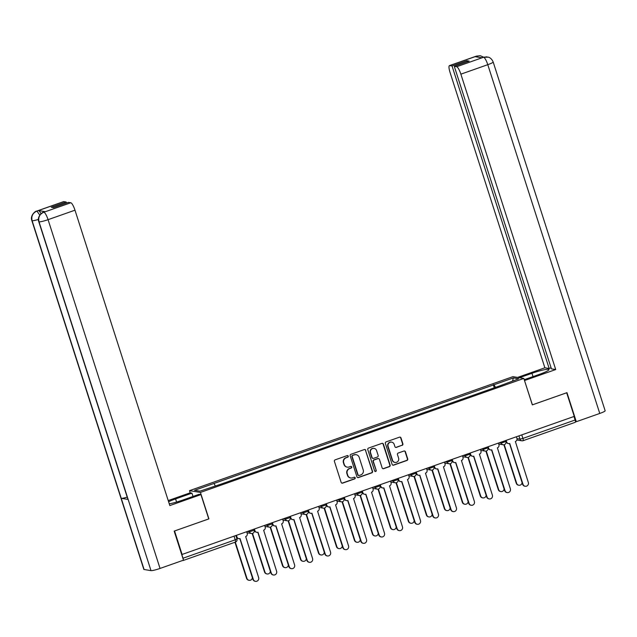 <?xml version="1.0" encoding="UTF-8"?>
<svg xmlns="http://www.w3.org/2000/svg" width="637" height="637" viewBox="0 0 637 637"><rect width="100%" height="100%" fill="white"/><g stroke="black" fill="none" stroke-linecap="round" stroke-linejoin="round"><path stroke-width="0.96" d="M348.248 456.132A0.86 0.836 99.2 0 0 347.189 455.598L335.173 459.834A1.234 1.194 99.2 0 0 334.417 461.395L341.145 482.36A1.234 1.194 99.2 0 0 342.65 483.125L354.666 478.889A0.86 0.836 99.2 0 0 354.546 477.224A0.86 0.836 99.2 0 0 354.148 477.256L352.587 477.806A3.941 3.806 99.2 0 1 347.77 475.353L347.213 473.609A3.941 3.806 99.2 0 1 349.633 468.609L351.194 468.06A0.86 0.836 99.2 0 0 351.067 466.395A0.86 0.836 99.2 0 0 350.668 466.427L349.116 466.977A3.941 3.806 99.2 0 1 344.298 464.524L343.733 462.781A3.941 3.806 99.2 0 1 346.162 457.78L347.714 457.231A0.86 0.836 99.2 0 0 348.248 456.132M347.284 467.144L346.966 467.088A3.941 3.806 99.2 0 1 343.98 464.477L343.415 462.725A3.941 3.806 99.2 0 1 345.843 457.724L347.396 457.175A0.86 0.836 99.2 0 0 347.428 455.551M341.918 483.141A1.234 1.194 99.2 0 0 342.332 483.069L354.347 478.833A0.86 0.836 99.2 0 0 354.387 477.209M350.764 477.973L350.446 477.917A3.941 3.806 99.2 0 1 347.452 475.306L346.894 473.554A3.941 3.806 99.2 0 1 349.315 468.553L350.876 468.004A0.86 0.836 99.2 0 0 350.907 466.38M402.122 445.374A1.234 1.194 99.2 0 0 402.879 443.814L400.992 437.93A1.234 1.194 99.2 0 0 399.487 437.165L386.141 441.871A1.234 1.194 99.2 0 0 385.377 443.432L392.113 464.397A1.234 1.194 99.2 0 0 393.618 465.161L406.963 460.455A1.234 1.194 99.2 0 0 407.72 458.887L405.443 451.784A1.234 1.194 99.2 0 0 403.938 451.02L398.221 453.034A1.234 1.194 99.2 0 0 397.464 454.595L398.595 458.122A3.296 3.185 99.2 0 1 395.044 462.438A3.296 3.185 99.2 0 1 392.543 460.256L388.116 446.457A3.296 3.185 99.2 0 1 391.667 442.134A3.296 3.185 99.2 0 1 394.168 444.323L394.908 446.625A1.234 1.194 99.2 0 0 396.413 447.389L401.804 445.319A1.234 1.194 99.2 0 0 402.56 443.758L400.673 437.882A1.234 1.194 99.2 0 0 399.901 437.101M174.514 530.987L208.912 518.884L200.416 492.433L523.837 378.434L532.325 404.885L566.675 392.782L574.256 416.391L181.824 554.548L183.01 558.227L235.22 539.826L236.972 538.95L235.913 535.645M174.562 530.995L182.142 554.604M365.805 450.335A1.234 1.194 99.2 0 0 364.3 449.571L350.955 454.277A1.234 1.194 99.2 0 0 350.199 455.837L356.927 476.794A1.234 1.194 99.2 0 0 358.432 477.559L371.777 472.853A1.234 1.194 99.2 0 0 372.541 471.292L365.487 450.279A1.234 1.194 99.2 0 0 364.714 449.499M368.544 448.074L381.897 443.368A1.234 1.194 99.2 0 1 383.402 444.132L390.131 465.09A1.234 1.194 99.2 0 1 389.374 466.658L383.657 468.665A1.234 1.194 99.2 0 1 382.152 467.9L379.429 459.404A1.234 1.194 99.2 0 0 377.924 458.64L374.134 459.97A1.234 1.194 99.2 0 0 373.37 461.538L376.212 470.385A0.86 0.836 99.2 0 1 375.281 471.515A0.86 0.836 99.2 0 1 374.628 470.942L367.788 449.634A1.234 1.194 99.2 0 1 368.544 448.074M190.2 492.863L189.492 490.665L512.912 376.666L523.837 378.434M573.985 416.487L575.115 420.014A2.508 0.573 70.6 0 1 575.315 422.275A2.508 0.573 70.6 0 1 575.243 422.283M182.755 560.433L183.13 560.496A2.508 0.573 -109.4 0 0 183.201 560.488A2.508 0.573 -109.4 0 0 183.345 560.226M183.345 559.668A2.508 0.573 -109.4 0 0 183.01 558.227M495.506 387.368L494.025 384.756L513.39 377.924L518.741 378.792L500.125 385.743L220.052 484.462L199.938 491.167L194.588 490.299L213.952 483.475L215.242 485.776M494.025 384.756L213.952 483.475M200.416 492.433L189.492 490.665M494.296 387.798L493.277 384.629M512.554 380.974L513.39 377.924M357.699 477.575A1.234 1.194 99.2 0 0 358.113 477.511L371.459 472.805A1.234 1.194 99.2 0 0 372.223 471.245L365.487 450.279M352.723 455.463A0.86 0.836 99.2 0 0 352.189 456.562L358.098 474.955A0.86 0.836 99.2 0 0 359.149 475.489L360.789 474.915A3.941 3.806 99.2 0 0 363.217 469.915L359.18 457.334A3.941 3.806 99.2 0 0 354.363 454.89L352.404 455.415A0.86 0.836 99.2 0 0 351.871 456.506L352.189 456.562M358.75 475.528L358.432 475.481A0.86 0.836 99.2 0 1 357.779 474.907L351.871 456.506M356.187 454.722L355.868 454.667A3.941 3.806 99.2 0 0 354.045 454.834L354.363 454.89M352.404 455.415L354.045 454.834M382.933 468.681A1.234 1.194 99.2 0 0 383.339 468.617L389.056 466.603A1.234 1.194 99.2 0 0 389.812 465.042L383.084 444.077A1.234 1.194 99.2 0 0 382.304 443.296M378.489 458.584L378.171 458.536A1.234 1.194 99.2 0 0 377.598 458.584L373.815 459.922A1.234 1.194 99.2 0 0 373.051 461.483L376.212 470.385M375.129 471.476A0.86 0.836 99.2 0 0 375.894 470.337M376.594 450.582A3.296 3.185 99.2 0 0 374.094 448.392A3.296 3.185 99.2 0 0 370.543 452.716L372.104 457.573A1.234 1.194 99.2 0 0 373.608 458.345L377.399 457.008A1.234 1.194 99.2 0 0 378.155 455.447L376.594 450.582M374.094 448.392L373.776 448.344A3.296 3.185 99.2 0 0 370.224 452.66L370.543 452.716M373.035 458.393L372.717 458.345A1.234 1.194 99.2 0 1 371.785 457.525L370.224 452.66M395.681 447.405A1.234 1.194 99.2 0 0 396.095 447.333L401.804 445.319M391.667 442.134L391.349 442.086A3.296 3.185 99.2 0 0 387.798 446.402L388.116 446.457M395.044 462.438L394.725 462.39A3.296 3.185 99.2 0 1 392.225 460.201L387.798 446.402M392.886 465.177A1.234 1.194 99.2 0 0 393.3 465.106L406.645 460.4A1.234 1.194 99.2 0 0 407.401 458.839L405.124 451.737A1.234 1.194 99.2 0 0 404.344 450.956M235.316 542.127L246.957 578.388A2.89 2.787 99.2 0 0 252.387 577.703M249.147 580.299L248.733 580.235A2.89 2.787 -80.8 0 1 246.543 578.316L234.957 542.246M236.454 535.454L236.948 536.991A2.508 2.429 99.2 0 0 240.014 538.552L253.327 579.415A2.89 2.787 99.2 0 0 255.517 581.334A2.89 2.787 99.2 0 0 258.63 577.552L245.659 536.561A2.508 2.429 99.2 0 0 247.204 533.376L246.71 531.839M255.517 581.334L255.103 581.263A2.89 2.787 -80.8 0 1 252.913 579.351L239.831 538.607M238.851 538.655L238.437 538.591A2.508 2.429 -80.8 0 1 236.534 536.927L236.104 535.582M252.531 533.408L264.936 572.05A2.89 2.787 99.2 0 0 270.367 571.373M267.126 573.961L266.712 573.897A2.89 2.787 -80.8 0 1 264.522 571.978L252.164 533.495M270.51 527.07L282.916 565.712A2.89 2.787 99.2 0 0 288.346 565.035M285.105 567.623L284.691 567.559A2.89 2.787 -80.8 0 1 282.502 565.64L270.144 527.157M176.584 502.052L175.573 498.914A14.118 1.696 -17.8 0 0 168.59 501.733M169.259 503.827A14.118 1.696 -17.8 0 0 182.739 500.077L199.11 494.304L200.942 494.599L169.824 505.571L74.983 210.186L48.07 219.669L160.046 568.443L183.504 560.17L174.172 531.107L208.753 518.916L200.942 494.599M175.573 498.914L191.944 493.142L190.113 492.847L168.216 500.563M193.003 496.454L191.944 493.142M63.78 201.618L36.866 211.11A7.533 1.712 70.6 0 0 36.651 211.126L63.557 201.634A7.533 1.712 70.6 0 1 63.78 201.618L66.152 202.009L66.487 203.052M160.046 568.443A7.716 0.924 162.2 0 1 151.001 570.625L128.148 499.44A7.716 0.924 162.2 0 1 127.902 499.304L38.777 221.716A7.716 0.924 162.2 0 0 39.024 221.851C38.053 217.392 39.59 214.207 43.65 212.296L70.787 202.757A7.533 1.712 70.6 0 1 74.983 210.186M127.209 497.131A7.716 0.924 162.2 0 1 121.237 498.325L144.089 569.502L151.001 570.625M144.089 569.502A7.716 0.924 162.2 0 1 143.827 569.359L31.85 220.593A7.716 0.924 162.2 0 0 32.113 220.728C31.141 216.262 32.678 213.077 36.715 211.181L38.499 210.576A7.533 1.712 70.6 0 1 40.983 213.745M38.419 219.439A7.716 0.924 162.2 0 1 32.113 220.728L121.237 498.325L128.148 499.44L39.024 221.851A7.716 0.924 162.2 0 0 48.07 219.669A7.533 1.712 -109.4 0 0 43.873 212.24M66.152 202.009L51.286 207.248L53.548 207.614L68.414 202.375L70.787 202.757M45.346 211.683L43.794 212.232L45.131 211.699A7.533 1.712 70.6 0 1 45.346 211.683L38.499 210.576M39.797 215.067L36.946 211.118M524.243 379.7L539.125 374.452A14.118 1.696 -17.8 0 0 548.983 369.556A14.118 1.696 -17.8 0 0 531.959 373.29L519.41 377.717M486.987 56.836L483.292 57.258L488.444 57.179C488.292 57.123 491.366 57.704 493.173 62.004L605.15 410.769A7.716 0.924 162.2 0 1 599.759 413.445L576.302 421.718L566.97 392.655L532.397 404.837L524.498 380.504M524.585 380.52L555.711 369.548L551.427 368.855L454.3 66.352L456.673 66.734L483.714 57.187M551.085 367.812L549.166 368.489L544.874 367.796L450.041 72.411A7.533 1.712 -109.4 0 1 449.451 65.619A7.533 1.712 -109.4 0 1 449.666 65.603L452.039 65.985L549.166 368.489M517.578 377.423L544.874 367.796M555.711 369.548L460.869 74.163A7.533 1.712 -109.4 0 0 456.673 66.734M576.302 421.718L575.466 421.583M454.3 66.352L469.166 61.112L466.905 60.746L452.039 65.985M477.83 57.123L476.659 56.128L475.098 56.677L481.954 57.784L483.507 57.234M466.905 60.746L467.239 61.789M483.587 57.155L480.386 55.761L476.802 56.064L449.666 65.603M254.434 529.116L254.927 530.653A2.508 2.429 99.2 0 0 257.993 532.213L271.306 573.077A2.89 2.787 99.2 0 0 273.496 574.996A2.89 2.787 99.2 0 0 276.609 571.214L263.638 530.223A2.508 2.429 99.2 0 0 265.183 527.038L264.689 525.501M273.496 574.996L273.082 574.924A2.89 2.787 -80.8 0 1 270.892 573.013L257.81 532.269M256.83 532.317L256.416 532.253A2.508 2.429 -80.8 0 1 254.513 530.589L254.083 529.243M272.413 522.778L272.907 524.315A2.508 2.429 99.2 0 0 275.972 525.875L289.286 566.739A2.89 2.787 99.2 0 0 291.475 568.658A2.89 2.787 99.2 0 0 294.589 564.876L281.626 523.885A2.508 2.429 99.2 0 0 283.162 520.7L282.677 519.163M291.475 568.658L291.061 568.586A2.89 2.787 -80.8 0 1 288.872 566.675L275.789 525.931M274.81 525.979L274.396 525.915A2.508 2.429 -80.8 0 1 272.493 524.251L272.063 522.905M288.489 520.732L300.895 559.374A2.89 2.787 99.2 0 0 306.325 558.697M303.085 561.285L302.671 561.221A2.89 2.787 -80.8 0 1 300.481 559.302L288.123 520.819M306.469 514.393L318.874 553.035A2.89 2.787 99.2 0 0 324.305 552.359M321.064 554.946L320.65 554.883A2.89 2.787 -80.8 0 1 318.46 552.964L306.102 514.481M318.938 507.426L323.317 508.135A2.508 2.429 -80.8 0 0 324.48 508.031L336.862 546.697A2.89 2.787 99.2 0 0 342.284 546.02M339.051 548.608L338.637 548.545A2.89 2.787 -80.8 0 1 336.447 546.634L324.09 508.143M290.392 516.448L290.886 517.977A2.508 2.429 99.2 0 0 293.952 519.537L307.265 560.401A2.89 2.787 99.2 0 0 309.455 562.32A2.89 2.787 99.2 0 0 312.568 558.538L299.605 517.547A2.508 2.429 99.2 0 0 301.15 514.362L300.656 512.825M309.455 562.32L309.041 562.256A2.89 2.787 -80.8 0 1 306.851 560.337L293.776 519.593M292.789 519.641L292.375 519.577A2.508 2.429 -80.8 0 1 290.472 517.913L290.042 516.567M308.38 510.11L308.865 511.638A2.508 2.429 99.2 0 0 311.939 513.199L325.252 554.071A2.89 2.787 99.2 0 0 327.442 555.982A2.89 2.787 99.2 0 0 330.547 552.199L317.584 511.208A2.508 2.429 99.2 0 0 319.129 508.023L318.635 506.487M327.442 555.982L327.028 555.918A2.89 2.787 -80.8 0 1 324.838 553.999L311.756 513.255M310.776 513.303L310.362 513.239A2.508 2.429 -80.8 0 1 308.451 511.575L308.021 510.229M326.359 503.771L326.853 505.3A2.508 2.429 99.2 0 0 329.918 506.861L343.232 547.732A2.89 2.787 99.2 0 0 345.421 549.643A2.89 2.787 99.2 0 0 348.535 545.861L335.564 504.87A2.508 2.429 99.2 0 0 337.108 501.685L336.615 500.156M345.421 549.643L345.007 549.58A2.89 2.787 -80.8 0 1 342.817 547.661L329.735 506.917M328.756 506.964L328.342 506.901A2.508 2.429 -80.8 0 1 326.439 505.237L326.001 503.891M342.435 501.725L354.841 540.359A2.89 2.787 99.2 0 0 360.271 539.682M357.031 542.27L356.616 542.206A2.89 2.787 -80.8 0 1 354.427 540.295L342.069 501.805M344.338 497.433L344.832 498.962A2.508 2.429 99.2 0 0 347.898 500.523L361.211 541.394A2.89 2.787 99.2 0 0 363.401 543.305A2.89 2.787 99.2 0 0 366.514 539.523L353.543 498.532A2.508 2.429 99.2 0 0 355.088 495.347L354.594 493.818M363.401 543.305L362.986 543.242A2.89 2.787 -80.8 0 1 360.797 541.323L347.714 500.578M346.735 500.626L346.321 500.563A2.508 2.429 -80.8 0 1 344.418 498.898L343.988 497.553M360.415 495.387L372.82 534.021A2.89 2.787 99.2 0 0 378.251 533.344M375.01 535.94L374.596 535.868A2.89 2.787 -80.8 0 1 372.406 533.957L360.048 495.467M362.318 491.095L362.811 492.624A2.508 2.429 99.2 0 0 365.877 494.185L379.19 535.056A2.89 2.787 99.2 0 0 381.38 536.967A2.89 2.787 99.2 0 0 384.493 533.185L371.522 492.194A2.508 2.429 99.2 0 0 373.067 489.009L372.573 487.48M381.38 536.967L380.966 536.903A2.89 2.787 -80.8 0 1 378.776 534.984L365.694 494.24M364.714 494.296L364.3 494.224A2.508 2.429 -80.8 0 1 362.397 492.56L361.967 491.215M378.394 489.049L390.8 527.683A2.89 2.787 99.2 0 0 396.23 527.006M392.989 529.602L392.575 529.53A2.89 2.787 -80.8 0 1 390.385 527.619L378.028 489.128M380.297 484.757L380.791 486.286A2.508 2.429 99.2 0 0 383.856 487.846L397.17 528.718A2.89 2.787 99.2 0 0 399.359 530.629A2.89 2.787 99.2 0 0 402.473 526.847L389.502 485.856A2.508 2.429 99.2 0 0 391.046 482.671L390.553 481.142M399.359 530.629L398.945 530.565A2.89 2.787 -80.8 0 1 396.755 528.646L383.673 487.902M382.694 487.958L382.28 487.886A2.508 2.429 -80.8 0 1 380.377 486.222L379.947 484.876M396.373 482.711L408.779 521.345A2.89 2.787 99.2 0 0 414.209 520.668M410.969 523.264L410.554 523.192A2.89 2.787 -80.8 0 1 408.365 521.281L396.007 482.79M398.276 478.419L398.77 479.948A2.508 2.429 99.2 0 0 401.836 481.508L415.149 522.38A2.89 2.787 99.2 0 0 417.339 524.291A2.89 2.787 99.2 0 0 420.452 520.509L407.489 479.518A2.508 2.429 99.2 0 0 409.026 476.333L408.54 474.804M417.339 524.291L416.924 524.227A2.89 2.787 -80.8 0 1 414.735 522.308L401.652 481.564M400.673 481.62L400.259 481.548A2.508 2.429 -80.8 0 1 398.356 479.884L397.926 478.538M408.835 475.735L413.222 476.444A2.508 2.429 -80.8 0 0 414.384 476.341L426.758 515.007A2.89 2.787 99.2 0 0 432.189 514.33M428.948 516.926L428.534 516.854A2.89 2.787 -80.8 0 1 426.344 514.943L413.986 476.452M416.256 472.081L416.749 473.617A2.508 2.429 99.2 0 0 419.815 475.17L433.128 516.042A2.89 2.787 99.2 0 0 435.318 517.953A2.89 2.787 99.2 0 0 438.431 514.17L425.468 473.18A2.508 2.429 99.2 0 0 427.013 469.995L426.519 468.466M435.318 517.953L434.904 517.889A2.89 2.787 -80.8 0 1 432.714 515.97L419.64 475.226M418.652 475.282L418.238 475.21A2.508 2.429 -80.8 0 1 416.335 473.546L415.905 472.2M432.332 470.034L444.737 508.668A2.89 2.787 99.2 0 0 450.168 507.992M446.927 510.587L446.513 510.516A2.89 2.787 -80.8 0 1 444.323 508.605L431.966 470.114M434.235 465.743L434.729 467.279A2.508 2.429 99.2 0 0 437.802 468.832L451.115 509.704A2.89 2.787 99.2 0 0 453.297 511.615A2.89 2.787 99.2 0 0 456.411 507.832L443.448 466.841A2.508 2.429 99.2 0 0 444.992 463.656L444.499 462.128M453.297 511.615L452.883 511.551A2.89 2.787 -80.8 0 1 450.693 509.632L437.619 468.896M436.632 468.943L436.218 468.872A2.508 2.429 -80.8 0 1 434.315 467.208L433.885 465.862M450.319 463.696L462.725 502.33A2.89 2.787 99.2 0 0 468.147 501.653M464.906 504.249L464.492 504.178A2.89 2.787 -80.8 0 1 462.311 502.267L449.953 463.776M452.222 459.404L452.708 460.941A2.508 2.429 99.2 0 0 455.781 462.502L469.095 503.365A2.89 2.787 99.2 0 0 471.284 505.276A2.89 2.787 99.2 0 0 474.39 501.494L461.427 460.511A2.508 2.429 99.2 0 0 462.972 457.318L462.478 455.789M471.284 505.276L470.87 505.213A2.89 2.787 -80.8 0 1 468.681 503.294L455.598 462.558M454.619 462.605L454.205 462.534A2.508 2.429 -80.8 0 1 452.294 460.869L451.864 459.532M468.299 457.358L480.704 495.992A2.89 2.787 99.2 0 0 486.127 495.315M482.894 497.911L482.48 497.839A2.89 2.787 -80.8 0 1 480.29 495.928L467.932 457.438M470.202 453.066L470.695 454.603A2.508 2.429 99.2 0 0 473.761 456.164L487.074 497.027A2.89 2.787 99.2 0 0 489.264 498.938A2.89 2.787 99.2 0 0 492.377 495.156L479.406 454.173A2.508 2.429 99.2 0 0 480.951 450.988L480.457 449.451M489.264 498.938L488.85 498.875A2.89 2.787 -80.8 0 1 486.66 496.956L473.578 456.219M472.598 456.267L472.184 456.196A2.508 2.429 -80.8 0 1 470.281 454.531L469.843 453.194M486.278 451.02L498.683 489.654A2.89 2.787 99.2 0 0 504.114 488.977M500.873 491.573L500.459 491.501A2.89 2.787 -80.8 0 1 498.269 489.59L485.912 451.1M488.181 446.728L488.675 448.265A2.508 2.429 99.2 0 0 491.74 449.826L505.053 490.689A2.89 2.787 99.2 0 0 507.243 492.6A2.89 2.787 99.2 0 0 510.356 488.818L497.386 447.835A2.508 2.429 99.2 0 0 498.93 444.65L498.437 443.113M507.243 492.6L506.829 492.536A2.89 2.787 -80.8 0 1 504.639 490.617L491.557 449.881M490.578 449.929L490.164 449.857A2.508 2.429 -80.8 0 1 488.261 448.193L487.831 446.856M504.257 444.682L516.663 483.316A2.89 2.787 99.2 0 0 522.093 482.639M518.852 485.235L518.438 485.163A2.89 2.787 -80.8 0 1 516.249 483.252L503.891 444.761M506.16 440.39L506.654 441.927A2.508 2.429 99.2 0 0 509.719 443.487L523.033 484.351A2.89 2.787 99.2 0 0 525.222 486.262A2.89 2.787 99.2 0 0 528.336 482.48L515.365 441.497A2.508 2.429 99.2 0 0 516.91 438.312L516.416 436.775M525.222 486.262L524.808 486.198A2.89 2.787 -80.8 0 1 522.619 484.287L509.536 443.543M508.557 443.591L508.143 443.519A2.508 2.429 -80.8 0 1 506.24 441.855L505.81 440.517M516.997 438.646L519.959 439.124L522.905 438.415L575.115 420.014M518.924 435.891L519.959 439.124A2.508 2.429 -80.8 0 0 521.87 440.796A2.508 2.508 0 0 0 523.104 440.685A2.508 0.573 -109.4 0 0 522.905 438.415L521.775 434.888M499.352 442.787L501.223 443.089L505.913 441.513L505.619 440.581M500.945 442.229L501.223 443.089A2.508 2.429 -80.8 0 0 503.126 444.761A2.508 2.508 0 0 0 505.913 441.513M481.373 449.125L483.244 449.427L487.934 447.851L487.639 446.919M482.965 448.567L483.244 449.427A2.508 2.429 -80.8 0 0 485.147 451.092A2.508 2.508 0 0 0 487.934 447.851M463.394 455.463L465.257 455.766L469.955 454.189L469.652 453.257M464.986 454.906L465.257 455.766A2.508 2.429 -80.8 0 0 467.16 457.43A2.508 2.508 0 0 0 469.955 454.189M445.414 461.801L447.278 462.104L451.975 460.527L451.673 459.596M446.999 461.244L447.278 462.104A2.508 2.429 -80.8 0 0 449.181 463.768A2.508 2.508 0 0 0 451.975 460.527M427.435 468.139L429.298 468.442L433.996 466.865L433.693 465.934M429.019 467.582L429.298 468.442A2.508 2.429 -80.8 0 0 431.201 470.106A2.508 2.508 0 0 0 433.996 466.865M409.448 474.477L411.319 474.78L416.017 473.203L415.714 472.272M411.04 473.92L411.319 474.78A2.508 2.429 -80.8 0 0 413.222 476.444A2.508 2.508 0 0 0 416.017 473.203M391.468 480.816L393.34 481.118L398.029 479.542L397.735 478.61M393.061 480.258L393.34 481.118A2.508 2.429 -80.8 0 0 395.243 482.782A2.508 2.508 0 0 0 398.029 479.542M373.489 487.154L375.36 487.456L380.05 485.88L379.756 484.948M375.082 486.596L375.36 487.456A2.508 2.429 -80.8 0 0 377.263 489.12A2.508 2.508 0 0 0 380.05 485.88M355.51 493.492L357.381 493.794L362.071 492.218L361.776 491.286M357.102 492.934L357.381 493.794A2.508 2.429 -80.8 0 0 359.284 495.459A2.508 2.508 0 0 0 362.071 492.218M337.53 499.83L339.394 500.133L344.091 498.556L343.797 497.624M339.123 499.273L339.394 500.133A2.508 2.429 -80.8 0 0 341.305 501.797A2.508 2.508 0 0 0 344.091 498.556M319.551 506.168L321.414 506.471L326.112 504.894L325.81 503.963M321.144 505.611L321.414 506.471A2.508 2.429 -80.8 0 0 323.317 508.135A2.508 2.508 0 0 0 326.112 504.894M301.572 512.506L303.435 512.809L308.133 511.232L307.83 510.301M303.156 511.949L303.435 512.809A2.508 2.429 -80.8 0 0 305.338 514.473A2.508 2.508 0 0 0 308.133 511.232M283.584 518.844L285.456 519.147L290.154 517.562L289.851 516.639M285.177 518.279L285.456 519.147A2.508 2.429 -80.8 0 0 287.359 520.811A2.508 2.508 0 0 0 290.154 517.562M265.605 525.183L267.476 525.485L272.174 523.901L271.872 522.977M267.198 524.617L267.476 525.485A2.508 2.429 -80.8 0 0 269.379 527.149A2.508 2.508 0 0 0 272.174 523.901M247.626 531.521L249.497 531.823L254.187 530.239L253.892 529.315M249.218 530.955L249.497 531.823A2.508 2.429 -80.8 0 0 251.4 533.487A2.508 2.508 0 0 0 254.187 530.239M252.563 533.384A2.508 2.429 -80.8 0 1 251.4 533.487L247.013 532.779M270.542 527.046A2.508 2.429 -80.8 0 1 269.379 527.149L264.992 526.441M288.521 520.708A2.508 2.429 -80.8 0 1 287.359 520.811L282.971 520.103M306.501 514.37A2.508 2.429 -80.8 0 1 305.338 514.473L300.951 513.764M342.467 501.693A2.508 2.429 -80.8 0 1 341.305 501.797L336.917 501.088M360.446 495.355A2.508 2.429 -80.8 0 1 359.284 495.459L354.897 494.75M378.426 489.017A2.508 2.429 -80.8 0 1 377.263 489.12L372.876 488.412M396.405 482.679A2.508 2.429 -80.8 0 1 395.243 482.782L390.855 482.074M432.364 470.002A2.508 2.429 -80.8 0 1 431.201 470.106L426.814 469.397M450.343 463.664A2.508 2.429 -80.8 0 1 449.181 463.768L444.793 463.059M468.33 457.326A2.508 2.429 -80.8 0 1 467.16 457.43L462.781 456.721M486.31 450.988A2.508 2.429 -80.8 0 1 485.147 451.092L480.76 450.383M504.289 444.65A2.508 2.429 -80.8 0 1 503.126 444.761L498.739 444.045M234.082 536.29L235.22 539.826A2.508 0.573 -109.4 0 1 235.419 542.087A2.508 2.508 0 0 0 236.972 538.95M516.878 439.984L521.87 440.796A2.508 2.429 -80.8 0 0 523.033 440.685A2.508 0.573 -109.4 0 0 523.104 440.685L575.315 422.275M235.34 542.095A2.508 0.573 -109.4 0 0 235.419 542.087L183.201 560.488M246.543 578.316L246.957 578.388M236.948 536.991L236.534 536.927M253.327 579.415L252.913 579.351M264.522 571.978L264.936 572.05M282.502 565.64L282.916 565.712M599.759 413.445L487.783 64.679L460.869 74.163M533.018 376.602L531.959 373.29M493.173 62.004A7.716 0.924 162.2 0 1 487.783 64.679A7.533 1.712 -109.4 0 0 483.587 57.25M449.451 65.619L476.357 56.136A7.533 1.712 70.6 0 1 476.58 56.12M254.927 530.653L254.513 530.589M271.306 573.077L270.892 573.013M272.907 524.315L272.493 524.251M289.286 566.739L288.872 566.675M300.481 559.302L300.895 559.374M318.46 552.964L318.874 553.035M336.447 546.634L336.862 546.697M290.886 517.977L290.472 517.913M307.265 560.401L306.851 560.337M308.865 511.638L308.451 511.575M325.252 554.071L324.838 553.999M326.853 505.3L326.439 505.237M343.232 547.732L342.817 547.661M354.427 540.295L354.841 540.359M344.832 498.962L344.418 498.898M361.211 541.394L360.797 541.323M372.406 533.957L372.82 534.021M362.811 492.624L362.397 492.56M379.19 535.056L378.776 534.984M390.385 527.619L390.8 527.683M380.791 486.286L380.377 486.222M397.17 528.718L396.755 528.646M408.365 521.281L408.779 521.345M398.77 479.948L398.356 479.884M415.149 522.38L414.735 522.308M426.344 514.943L426.758 515.007M416.749 473.617L416.335 473.546M433.128 516.042L432.714 515.97M444.323 508.605L444.737 508.668M434.729 467.279L434.315 467.208M451.115 509.704L450.693 509.632M462.311 502.267L462.725 502.33M452.708 460.941L452.294 460.869M469.095 503.365L468.681 503.294M480.29 495.928L480.704 495.992M470.695 454.603L470.281 454.531M487.074 497.027L486.66 496.956M498.269 489.59L498.683 489.654M488.675 448.265L488.261 448.193M505.053 490.689L504.639 490.617M516.249 483.252L516.663 483.316M506.654 441.927L506.24 441.855M523.033 484.351L522.619 484.287M36.651 211.126C35.521 210.728 29.772 215.736 31.85 220.593M43.579 212.248C42.464 211.826 36.651 216.954 38.777 221.716M483.292 57.25L481.835 57.768M476.357 56.136L480.163 55.73"/></g></svg>

